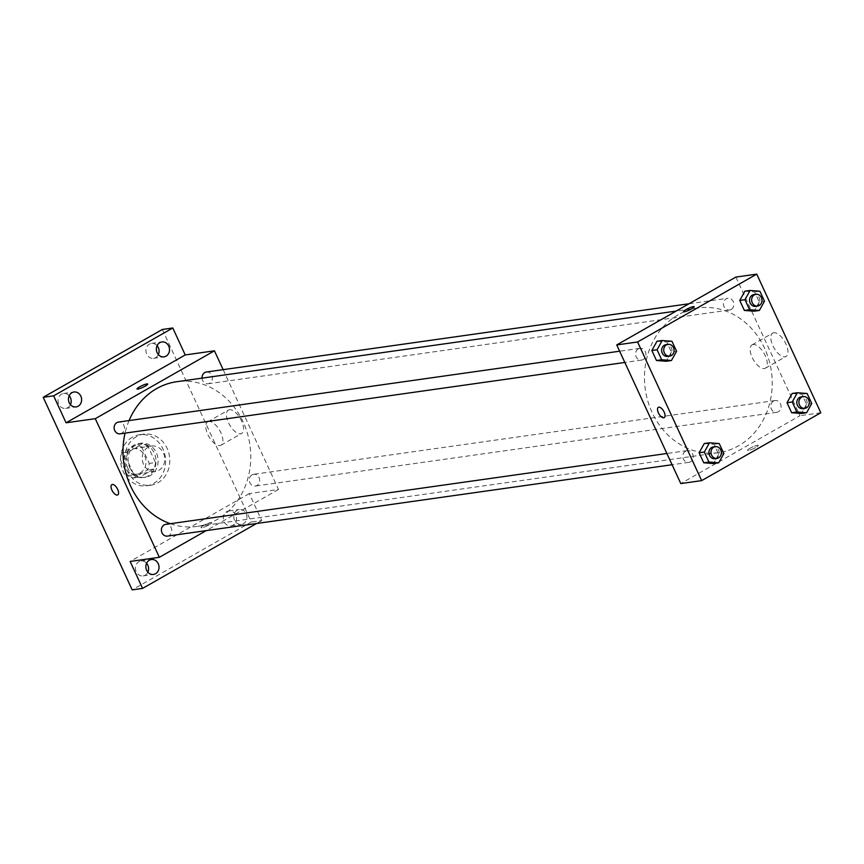 <?xml version="1.0" encoding="UTF-8"?>
<svg xmlns="http://www.w3.org/2000/svg" width="864" height="864" viewBox="0 0 864 864"><rect width="100%" height="100%" fill="white"/><g stroke="black" fill="none" stroke-linecap="round" stroke-linejoin="round"><path stroke-width="0.65" stroke-dasharray="4.32 3.24" d="M148.176 447.228A12.895 11.243 82 0 0 142.841 462.445A12.895 11.243 82 0 0 155.326 471.55A12.895 11.243 82 0 0 164.646 457.207A12.895 11.243 82 0 0 151.718 446.018A12.895 11.243 82 0 0 148.176 447.228M129.406 449.885A12.895 11.243 82 0 0 124.07 465.102A12.895 11.243 82 0 0 136.555 474.206A12.895 11.243 82 0 0 145.876 459.864A12.895 11.243 82 0 0 132.937 448.675A12.895 11.243 82 0 0 129.406 449.885M141.761 447.206L149.245 463.417A16.643 14.504 82 0 1 147.496 469.984L133.564 477.922A16.643 14.504 82 0 1 127.732 475.664L120.247 459.454A16.643 14.504 82 0 1 121.997 452.887L135.929 444.96A16.643 14.504 82 0 1 141.761 447.206L148.014 446.321L155.509 462.532L149.245 463.417M127.732 475.664L133.996 474.79L126.5 458.568L120.247 459.454M121.997 452.887L128.261 452.002L142.193 444.074L135.929 444.96M128.261 452.002A16.643 14.504 82 0 0 126.5 458.568M133.996 474.79A16.643 14.504 82 0 0 139.828 477.036L133.564 477.922M155.509 462.532A16.643 14.504 82 0 1 153.76 469.098L139.828 477.036M148.014 446.321A16.643 14.504 82 0 0 142.193 444.074M127.764 468.094A17.194 14.98 -98 0 1 138.596 443.534A17.194 14.98 -98 0 1 155.844 458.46A17.194 14.98 -98 0 1 143.413 477.576A17.194 14.98 -98 0 1 127.764 468.094M129.848 467.802A17.194 14.98 82 0 0 145.498 477.284A17.194 14.98 82 0 0 157.928 458.158A17.194 14.98 82 0 0 140.681 443.232A17.194 14.98 82 0 0 135.972 444.852A17.194 14.98 82 0 0 129.848 467.802M153.76 469.098L147.496 469.984M132.419 437.152A25.79 22.475 82 0 0 121.738 467.586A25.79 22.475 82 0 0 146.707 485.795A25.79 22.475 82 0 0 165.348 457.11A25.79 22.475 82 0 0 139.482 434.722A25.79 22.475 82 0 0 132.419 437.152M136.588 436.558A25.79 22.475 82 0 0 125.906 467.003A25.79 22.475 82 0 0 150.876 485.201A25.79 22.475 82 0 0 169.517 456.516A25.79 22.475 82 0 0 143.651 434.138A25.79 22.475 82 0 0 136.588 436.558M235.721 515.095A7.528 6.566 82 0 0 228.863 510.948A7.528 6.566 82 0 0 223.42 519.318A7.528 6.566 82 0 0 230.98 525.863A7.528 6.566 82 0 0 235.721 515.095M157.097 345.686A7.528 6.566 82 0 0 151.459 343.418A7.528 6.566 82 0 0 146.016 351.788A7.528 6.566 82 0 0 153.565 358.333A7.528 6.566 82 0 0 158.35 354.586M69.196 395.744A7.528 6.566 82 0 0 63.547 393.476A7.528 6.566 82 0 0 58.104 401.857A7.528 6.566 82 0 0 65.664 408.391A7.528 6.566 82 0 0 70.448 404.644M146.599 563.274A7.528 6.566 82 0 0 140.962 561.006A7.528 6.566 82 0 0 135.518 569.376A7.528 6.566 82 0 0 143.068 575.921A7.528 6.566 82 0 0 147.863 572.173M162.346 329.465L251.327 522.018L132.17 589.874M223.139 369.652L278.5 489.456L249.296 493.592L261.749 520.549L251.327 522.018M229.435 409.73A13.435 6.221 -119.7 0 0 228.344 410.087A13.435 6.221 -119.7 0 0 229.586 424.84A13.435 6.221 -119.7 0 0 241.639 433.436A13.435 6.221 -119.7 0 0 240.98 419.753A13.435 6.221 -119.7 0 0 229.435 409.73M261.749 520.549L256.565 523.498M234.554 520.225A7.528 6.566 -98 0 1 239.296 509.468A7.528 6.566 -98 0 1 246.143 513.626A7.528 6.566 -98 0 1 241.402 524.383A7.528 6.566 -98 0 1 234.554 520.225M249.296 493.592L130.151 561.438M129.071 420.584A73.062 63.688 82 0 0 125.042 433.123M170.381 523.714A73.062 63.688 82 0 0 197.122 526.403A73.062 63.688 82 0 0 249.955 445.144A73.062 63.688 82 0 0 176.666 381.726M278.5 489.456L206.215 530.626M252.018 474.865A5.929 5.173 82 0 0 249.566 481.864A5.929 5.173 82 0 0 255.312 486.054A5.929 5.173 82 0 0 259.6 479.455A5.929 5.173 82 0 0 253.649 474.304A5.929 5.173 82 0 0 252.018 474.865M120.139 433.825A5.929 5.173 82 0 0 124.427 427.226A5.929 5.173 82 0 0 118.476 422.075M167.4 536.112A5.929 5.173 82 0 0 171.688 529.513A5.929 5.173 82 0 0 165.737 524.362M206.388 372.017A5.929 5.173 -98 0 1 212.123 376.207A5.929 5.173 -98 0 1 209.671 383.206A5.929 5.173 -98 0 1 208.04 383.767A5.929 5.173 -98 0 1 202.046 378.13M203.537 525.56A5.908 0.95 -24.8 0 0 201.042 527.634A5.908 0.95 -24.8 0 0 206.809 526.014A5.908 0.95 -24.8 0 0 211.777 522.677A5.908 0.95 -24.8 0 0 203.537 525.56A5.908 0.95 -24.8 0 0 201.042 527.634A5.908 0.95 -24.8 0 0 206.809 526.014A5.908 0.95 -24.8 0 0 211.777 522.677A5.908 0.95 -24.8 0 0 203.537 525.56M147.712 384.037L147.712 384.037A5.908 0.95 155.2 0 1 145.217 386.111A5.908 0.95 155.2 0 1 136.987 388.994L136.987 388.994M208.753 421.502A13.435 6.221 -119.7 0 0 207.673 421.87A13.435 6.221 -119.7 0 0 208.904 436.612A13.435 6.221 -119.7 0 0 220.957 445.208A13.435 6.221 -119.7 0 0 220.298 431.525A13.435 6.221 -119.7 0 0 208.753 421.502M111.877 484.628L111.877 484.628A5.908 2.743 60.3 0 1 112.363 484.466A5.908 2.743 60.3 0 1 117.439 488.873A5.908 2.743 60.3 0 1 117.731 494.888L117.731 494.899M678.089 314.852A73.062 63.688 82 0 0 647.838 401.09A73.062 63.688 82 0 0 718.567 452.671A73.062 63.688 82 0 0 771.39 371.401A73.062 63.688 82 0 0 698.101 307.984A73.062 63.688 82 0 0 678.089 314.852M731.117 309.463A5.929 5.173 -98 0 1 729.486 310.025A5.929 5.173 -98 0 1 723.535 304.873A5.929 5.173 -98 0 1 727.823 298.274A5.929 5.173 -98 0 1 733.568 302.465A5.929 5.173 -98 0 1 731.117 309.463M685.562 451.181A5.929 5.173 82 0 0 683.1 458.179A5.929 5.173 82 0 0 688.846 462.37A5.929 5.173 82 0 0 693.133 455.771A5.929 5.173 82 0 0 687.182 450.619A5.929 5.173 82 0 0 685.562 451.181M638.291 348.894A5.929 5.173 82 0 0 635.839 355.892A5.929 5.173 82 0 0 641.585 360.083A5.929 5.173 82 0 0 645.872 353.484A5.929 5.173 82 0 0 639.922 348.332A5.929 5.173 82 0 0 638.291 348.894M773.464 401.123A5.929 5.173 82 0 0 771.012 408.121A5.929 5.173 82 0 0 776.747 412.312A5.929 5.173 82 0 0 781.045 405.713A5.929 5.173 82 0 0 775.094 400.561A5.929 5.173 82 0 0 773.464 401.123M735.88 277.074L799.945 415.714L680.789 483.57M806.533 404.255L801.403 413.489L806.533 404.255L801.911 394.243L806.533 404.255L811.75 403.51M792.158 393.476L801.911 394.243L792.158 393.476M671.371 352.026L666.23 361.26L671.371 352.026L666.749 342.014L671.371 352.026L676.577 351.281M656.986 341.248L666.749 342.014L656.986 341.248M718.632 454.313L713.491 463.558L718.632 454.313L714.01 444.301L718.632 454.313L723.848 453.568M704.246 443.545L714.01 444.301L704.246 443.545M759.272 301.957L754.142 311.202L759.272 301.957L754.65 291.956L759.272 301.957L764.489 301.223M744.887 291.19L754.65 291.956L744.887 291.19M820.8 412.765L799.945 415.714M773.82 332.737A13.435 6.221 -119.7 0 0 772.74 333.104A13.435 6.221 -119.7 0 0 773.971 347.857A13.435 6.221 -119.7 0 0 786.024 356.443A13.435 6.221 -119.7 0 0 785.365 342.77A13.435 6.221 -119.7 0 0 773.82 332.737M750.017 448.276A5.908 0.95 -24.8 0 0 747.522 450.349A5.908 0.95 -24.8 0 0 753.278 448.729A5.908 0.95 -24.8 0 0 758.246 445.392A5.908 0.95 -24.8 0 0 750.017 448.276A5.908 0.95 -24.8 0 0 747.511 450.349A5.908 0.95 -24.8 0 0 753.278 448.729A5.908 0.95 -24.8 0 0 758.246 445.392A5.908 0.95 -24.8 0 0 750.017 448.276M694.181 306.752L694.181 306.752A5.908 0.95 155.2 0 1 691.686 308.826A5.908 0.95 155.2 0 1 683.456 311.71L683.456 311.71M753.138 344.52A13.435 6.221 -119.7 0 0 752.058 344.876A13.435 6.221 -119.7 0 0 753.3 359.629A13.435 6.221 -119.7 0 0 765.353 368.226A13.435 6.221 -119.7 0 0 764.694 354.542A13.435 6.221 -119.7 0 0 753.138 344.52M658.357 407.344L658.357 407.344A5.908 2.743 60.3 0 1 658.832 407.182A5.908 2.743 60.3 0 1 663.908 411.599A5.908 2.743 60.3 0 1 664.2 417.614L664.2 417.614M755.557 306.331A5.929 5.173 82 0 0 759.845 299.732A5.929 5.173 82 0 0 753.894 294.592M759.866 291.222L754.65 291.956M802.829 408.618A5.929 5.173 82 0 0 807.116 402.03A5.929 5.173 82 0 0 801.166 396.878M807.127 393.509L801.911 394.243M667.656 356.389A5.929 5.173 82 0 0 671.944 349.801A5.929 5.173 82 0 0 665.993 344.65M671.954 341.28L666.749 342.014M714.917 458.687A5.929 5.173 82 0 0 719.204 452.088A5.929 5.173 82 0 0 713.254 446.936M719.226 443.567L714.01 444.301M136.555 474.206L155.326 471.55M132.937 448.675L151.718 446.018M140.681 443.232L138.596 443.534M145.498 477.284L143.413 477.576M143.651 434.138L139.482 434.722M150.876 485.201L146.707 485.795M143.068 575.921L153.5 574.441M140.962 561.006L151.384 559.537M65.664 408.391L76.086 406.912M63.547 393.476L73.98 392.008M153.565 358.333L163.998 356.854M151.459 343.418L161.881 341.939M230.98 525.863L241.402 524.383M228.863 510.948L239.296 509.468M220.957 445.208L241.639 433.436M207.673 421.87L228.344 410.087M698.101 307.984L676.156 311.083M718.567 452.671L197.122 526.403M208.04 383.767L729.486 310.025M689.008 303.761L727.823 298.274M687.182 450.619L666.9 453.492M688.846 462.37L672.095 464.735M639.922 348.332L619.628 351.205M641.585 360.083L624.823 362.448M775.094 400.561L253.649 474.304M776.747 412.312L255.312 486.054M765.353 368.226L786.024 356.443M752.058 344.876L772.74 333.104"/><path stroke-width="1.3" d="M158.35 354.586A7.528 6.566 82 0 0 158.306 347.576A7.528 6.566 82 0 0 157.097 345.686M70.448 404.644A7.528 6.566 82 0 0 70.405 397.634A7.528 6.566 82 0 0 69.196 395.744M147.863 572.173A7.528 6.566 82 0 0 147.809 565.164A7.528 6.566 82 0 0 146.599 563.274M256.565 523.498L142.603 588.395L132.17 589.874L43.2 397.31L162.346 329.465L172.778 327.985L185.231 354.942L66.085 422.798L53.633 395.842L43.2 397.31M142.603 588.395L130.151 561.438L159.354 557.312L95.288 418.673L66.085 422.798M112.352 484.466A5.908 2.743 60.3 0 1 117.439 488.873A5.908 2.743 60.3 0 1 117.731 494.899A5.908 2.743 60.3 0 1 112.428 491.119A5.908 2.743 60.3 0 1 111.877 484.628A5.908 2.743 60.3 0 1 112.352 484.466M69.239 402.764A7.528 6.566 -98 0 1 73.98 392.008A7.528 6.566 -98 0 1 80.838 396.155A7.528 6.566 -98 0 1 76.086 406.912A7.528 6.566 -98 0 1 69.239 402.764M157.14 352.706A7.528 6.566 -98 0 1 161.881 341.939A7.528 6.566 -98 0 1 168.739 346.097A7.528 6.566 -98 0 1 163.998 356.854A7.528 6.566 -98 0 1 157.14 352.706M53.633 395.842L172.778 327.985M95.288 418.673L214.434 350.816L185.231 354.942M214.434 350.816L223.139 369.652M146.642 570.294A7.528 6.566 -98 0 1 151.384 559.537A7.528 6.566 -98 0 1 158.242 563.684A7.528 6.566 -98 0 1 153.5 574.441A7.528 6.566 -98 0 1 146.642 570.294M676.156 311.083L176.666 381.726A73.062 63.688 82 0 0 156.643 388.595A73.062 63.688 82 0 0 129.071 420.584M125.042 433.123A73.062 63.688 82 0 0 170.381 523.714M206.215 530.626L159.354 557.312M619.628 351.205L118.476 422.075A5.929 5.173 82 0 0 116.856 422.636A5.929 5.173 82 0 0 114.394 429.635A5.929 5.173 82 0 0 120.139 433.825L624.823 362.448M666.9 453.492L165.737 524.362A5.929 5.173 82 0 0 164.117 524.923A5.929 5.173 82 0 0 161.665 531.922A5.929 5.173 82 0 0 167.4 536.112L672.095 464.735M202.046 378.13A5.929 5.173 -98 0 1 206.388 372.017L689.008 303.761M145.217 386.111A5.908 0.95 155.2 0 1 136.987 388.994A5.908 0.95 155.2 0 1 141.955 385.657A5.908 0.95 155.2 0 1 147.712 384.037A5.908 0.95 155.2 0 1 145.217 386.111M136.987 388.994A5.908 0.95 155.2 0 1 141.955 385.657A5.908 0.95 155.2 0 1 147.712 384.037M117.731 494.888A5.908 2.743 60.3 0 1 112.428 491.108A5.908 2.743 60.3 0 1 111.877 484.628M680.789 483.57L616.734 344.93L735.88 277.074L756.734 274.126L820.8 412.765L701.654 480.622L680.789 483.57M701.654 480.622L637.589 341.982L616.734 344.93M658.832 407.182A5.908 2.743 60.3 0 1 663.908 411.599A5.908 2.743 60.3 0 1 664.2 417.614A5.908 2.743 60.3 0 1 658.897 413.834A5.908 2.743 60.3 0 1 658.357 407.344A5.908 2.743 60.3 0 1 658.832 407.182M801.403 413.489L791.64 412.733L787.018 402.721L792.158 393.476L787.018 402.721L791.64 412.733L801.403 413.489L806.62 412.754L796.856 411.998L792.234 401.987L797.375 392.742L807.127 393.509L811.75 403.51L806.62 412.754M666.23 361.26L656.478 360.504L651.856 350.492L656.986 341.248L651.856 350.492L656.478 360.504L666.23 361.26L671.447 360.526L661.684 359.77L657.061 349.758L662.202 340.513L671.954 341.28L676.577 351.281L671.447 360.526M637.589 341.982L756.734 274.126M713.491 463.558L703.739 462.791L699.116 452.79L704.246 443.545L699.116 452.79L703.739 462.791L713.491 463.558L718.708 462.812L708.955 462.056L704.333 452.045L709.463 442.8L719.226 443.567L723.848 453.568L718.708 462.812M754.142 311.202L744.379 310.446L739.757 300.434L744.887 291.19L739.757 300.434L744.379 310.446L754.142 311.202L759.348 310.468L749.596 309.701L744.973 299.7L750.103 290.455L759.866 291.222L764.489 301.223L759.348 310.468M691.686 308.826A5.908 0.95 155.2 0 1 683.456 311.71A5.908 0.95 155.2 0 1 688.424 308.372A5.908 0.95 155.2 0 1 694.181 306.752A5.908 0.95 155.2 0 1 691.686 308.826M683.456 311.71A5.908 0.95 155.2 0 1 688.424 308.372A5.908 0.95 155.2 0 1 694.181 306.752M664.2 417.614A5.908 2.743 60.3 0 1 658.897 413.834A5.908 2.743 60.3 0 1 658.357 407.344M755.989 294.289L753.894 294.592A5.929 5.173 82 0 0 752.274 295.142A5.929 5.173 82 0 0 749.822 302.152A5.929 5.173 82 0 0 755.557 306.331L757.642 306.04A5.929 5.173 82 0 0 761.929 299.441A5.929 5.173 82 0 0 755.989 294.289A5.929 5.173 82 0 0 754.358 294.851A5.929 5.173 82 0 0 751.907 301.849A5.929 5.173 82 0 0 757.642 306.04M749.596 309.701L744.379 310.446M744.973 299.7L739.757 300.434M750.103 290.455L744.887 291.19M803.25 396.587L801.166 396.878A5.929 5.173 82 0 0 799.535 397.44A5.929 5.173 82 0 0 797.083 404.438A5.929 5.173 82 0 0 802.829 408.618L804.913 408.326A5.929 5.173 82 0 0 809.201 401.728A5.929 5.173 82 0 0 803.25 396.587A5.929 5.173 82 0 0 801.619 397.138A5.929 5.173 82 0 0 799.168 404.136A5.929 5.173 82 0 0 804.913 408.326M796.856 411.998L791.64 412.733M792.234 401.987L787.018 402.721M797.375 392.742L792.158 393.476M668.077 344.358L665.993 344.65A5.929 5.173 82 0 0 664.373 345.211A5.929 5.173 82 0 0 661.91 352.21A5.929 5.173 82 0 0 667.656 356.389L669.74 356.098A5.929 5.173 82 0 0 674.028 349.499A5.929 5.173 82 0 0 668.077 344.358A5.929 5.173 82 0 0 666.457 344.909A5.929 5.173 82 0 0 663.995 351.907A5.929 5.173 82 0 0 669.74 356.098M661.684 359.77L656.478 360.504M657.061 349.758L651.856 350.492M662.202 340.513L656.986 341.248M715.338 446.645L713.254 446.936A5.929 5.173 82 0 0 711.634 447.498A5.929 5.173 82 0 0 709.182 454.496A5.929 5.173 82 0 0 714.917 458.687L717.001 458.384A5.929 5.173 82 0 0 721.289 451.786A5.929 5.173 82 0 0 715.338 446.645A5.929 5.173 82 0 0 713.718 447.196A5.929 5.173 82 0 0 711.266 454.205A5.929 5.173 82 0 0 717.001 458.384M708.955 462.056L703.739 462.791M704.333 452.045L699.116 452.79M709.463 442.8L704.246 443.545"/></g></svg>
